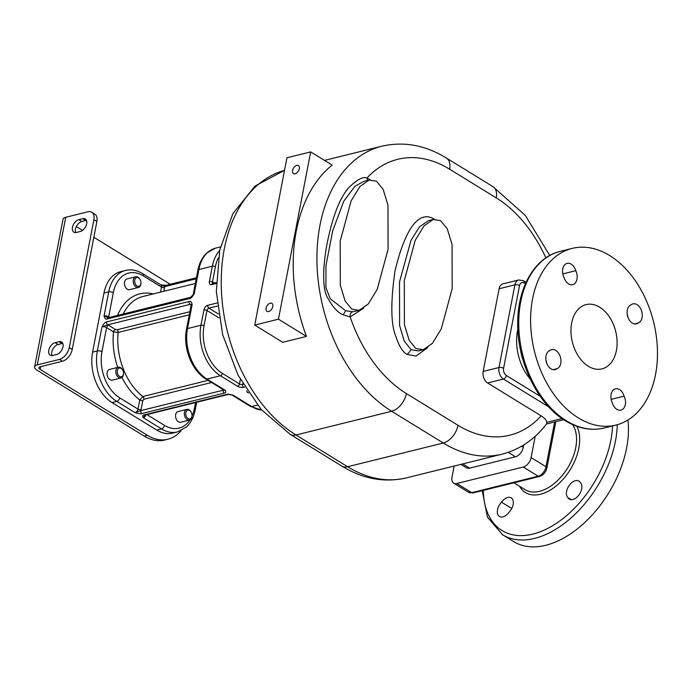 <?xml version="1.0" encoding="UTF-8"?>
<svg xmlns="http://www.w3.org/2000/svg" width="692" height="692" viewBox="0 0 692 692"><rect width="100%" height="100%" fill="white"/><g stroke="black" fill="none" stroke-linecap="round" stroke-linejoin="round"><path stroke-width="1.04" d="M103.973 293.053A38.614 26.028 -103.9 0 1 120.771 271.619L125.52 270.442A38.614 26.028 76.1 0 0 108.722 291.877L103.973 293.053L92.607 352.107L97.347 350.93L101.992 326.814A3.313 1.384 10.9 0 1 106.603 327.601L101.958 351.718A35.301 23.796 76.1 0 0 119.742 397.874L138.002 409.102A3.313 2.015 121.6 0 1 135.061 412.64C138.547 413.695 140.831 413.989 141.921 413.513L224.329 393.091C225.903 392.909 226.197 391.975 225.229 390.297A3.313 2.015 121.6 0 1 224.061 390.158L205.801 378.931A3.313 2.015 -58.4 0 0 206.969 379.069L225.229 390.297L223.222 390.202A2.206 1.488 76.1 0 0 224.329 393.091M156.773 430.078L161.521 428.91A38.614 26.028 76.1 0 0 177.437 431.938L172.697 433.114A38.614 26.028 -103.9 0 1 156.773 430.078L112.052 402.588A38.614 26.028 -103.9 0 1 92.607 352.107M96.871 221.509L93.887 219.675A11.029 6.721 -58.4 0 0 91.759 212.236L94.743 214.07A11.029 6.721 121.6 0 1 96.871 221.509L72.236 349.443A11.029 6.721 121.6 0 1 62.427 361.25L40.283 366.734A4.411 1.842 -169.1 0 0 38.934 367.737A4.411 1.842 -169.1 0 0 40.101 369.355L147.422 435.337A49.642 33.467 76.1 0 0 167.897 439.238A49.642 33.467 76.1 0 0 181.096 430.632M170.232 284.265L93.835 237.287M82.573 230.367L76.345 226.535M261.663 410.036A38.614 26.028 -103.9 0 1 251.68 406.559L233.42 395.331L232.235 395.184A3.313 2.015 -58.4 0 0 232.261 395.201A3.313 2.015 -58.4 0 0 233.42 395.331C229.943 394.276 227.659 393.982 226.569 394.457L144.152 414.889C142.587 415.07 142.284 415.996 143.261 417.683A3.313 2.015 -58.4 0 0 146.012 414.828M205.801 378.931C191.641 370.644 182.723 347.298 186.503 329.331L191.139 305.224A3.313 1.384 10.9 0 1 192.16 304.471C191.468 301.842 190.43 300.847 189.037 301.496L106.629 321.918C105.357 321.927 103.809 323.562 101.992 326.814L107.736 324.808A2.206 1.488 -103.9 0 1 106.629 321.918M143.244 275.84A3.313 2.015 -58.4 0 0 142.604 273.608L160.864 284.836A3.313 2.015 121.6 0 1 161.504 287.068L143.244 275.84A35.301 23.796 76.1 0 0 113.332 292.664L108.687 316.78A3.313 1.384 -169.1 0 0 104.077 315.993C104.76 318.623 105.798 319.618 107.191 318.969L189.608 298.546C190.88 298.529 192.419 296.903 194.244 293.65A3.313 1.384 -169.1 0 0 193.224 294.394L194.244 293.65L198.881 269.534L212.332 266.204L209.391 281.454A4.411 2.69 121.6 0 0 211.795 284.611A2.206 1.488 -103.9 0 1 212.755 283.383L212.894 283.469M454.16 466.045L452.014 477.186A8.823 5.372 -58.4 0 0 453.718 483.137A8.823 5.372 -58.4 0 0 456.824 483.492L523.264 467.031A8.823 5.372 -58.4 0 0 531.101 457.585L535.21 436.263M567.916 497.583A9.93 6.046 121.6 0 1 568.859 485.896A9.93 6.046 121.6 0 1 578.893 481.104A9.93 6.046 121.6 0 1 580.32 482.653A9.93 6.046 121.6 0 1 579.377 494.339A9.93 6.046 121.6 0 1 569.343 499.131A9.93 6.046 121.6 0 1 567.916 497.583L571.367 499.702M501.527 502.176A9.93 6.046 121.6 0 1 511.224 497.868A9.93 6.046 121.6 0 1 509.13 512.149A9.93 6.046 121.6 0 1 499.434 516.457A9.93 6.046 121.6 0 1 501.527 502.176L511.751 508.464M627.912 420.035A91.007 55.429 121.6 0 1 545.746 545.279A91.007 55.429 121.6 0 1 513.715 541.62L502.53 534.743A91.007 55.429 -58.4 0 0 534.561 538.411A91.007 55.429 -58.4 0 0 617.273 424.724M487.618 382.979A8.823 5.951 -103.9 0 1 483.172 371.44L498.993 367.513A8.823 5.951 76.1 0 0 503.439 379.052L487.618 382.979L541.144 415.883C544.751 418.202 546.628 420.347 546.767 422.328L546.593 423.859C534.657 439.446 519.787 449.558 501.994 454.186L406.291 477.904A142.31 95.928 -103.9 0 1 347.609 466.728L443.312 443.018A142.31 95.928 76.1 0 0 501.994 454.186M525.436 283.772L524.19 283.002A3.313 2.015 -58.4 0 0 523.55 280.77L518.749 279.949A8.823 5.951 76.1 0 0 514.909 284.844L499.088 288.772L483.172 371.44M499.088 288.772A8.823 5.951 -103.9 0 1 502.928 283.867L518.749 279.949M546.637 362.945A9.93 6.695 76.1 0 0 545.902 359.814M627.938 317.213A9.93 6.695 76.1 0 0 627.212 314.073M578.408 417.933A91.007 61.346 76.1 0 0 615.932 425.087A91.007 61.346 76.1 0 0 657.4 348.811A91.007 61.346 76.1 0 0 609.678 255.556A91.007 61.346 76.1 0 0 572.146 248.411A91.007 61.346 76.1 0 0 530.678 324.678A91.007 61.346 76.1 0 0 578.408 417.933M616.399 350.489A33.095 22.308 76.1 0 0 609.488 317.031A33.095 22.308 76.1 0 0 586.081 304.627A33.095 22.308 76.1 0 0 571.678 323A33.095 22.308 76.1 0 0 578.59 356.466A33.095 22.308 76.1 0 0 602.005 368.871A33.095 22.308 76.1 0 0 616.399 350.489M549.872 350.489A9.93 6.695 -103.9 0 1 551.662 349.607A9.93 6.695 -103.9 0 1 560.451 357.28A9.93 6.695 -103.9 0 1 556.904 368.741A9.93 6.695 -103.9 0 1 555.114 369.623A9.93 6.695 -103.9 0 1 546.325 361.942A9.93 6.695 -103.9 0 1 549.872 350.489M612.299 402.796A9.93 6.695 -103.9 0 1 615.43 388.817A9.93 6.695 -103.9 0 1 624.123 396.144A9.93 6.695 -103.9 0 1 620.992 410.131A9.93 6.695 -103.9 0 1 612.299 402.796M638.206 323A9.93 6.695 -103.9 0 1 636.424 323.882A9.93 6.695 -103.9 0 1 627.627 316.209A9.93 6.695 -103.9 0 1 631.182 304.757A9.93 6.695 -103.9 0 1 632.964 303.866A9.93 6.695 -103.9 0 1 641.761 311.547A9.93 6.695 -103.9 0 1 638.206 323L634.426 323.934M575.787 270.693A9.93 6.695 -103.9 0 1 572.656 284.68A9.93 6.695 -103.9 0 1 563.963 277.345A9.93 6.695 -103.9 0 1 567.085 263.367A9.93 6.695 -103.9 0 1 575.787 270.693L562.83 273.902M556.904 368.741L553.124 369.675M624.123 396.144L611.166 399.353M370.211 179.859L366.942 178.095C363.205 176.296 357.184 179.444 348.872 187.549C339.634 197.921 332.264 217.176 326.762 245.305C321.858 273.418 323.32 289.913 327.221 297.024C332.324 306.686 337.653 312.637 343.197 314.877L350.152 316.91L363.646 308.208M434.308 219.269L433.4 218.663C426.661 214.952 409.577 210.403 394.976 271.056C390.634 301.747 390.798 323.199 395.461 335.404C398.99 346.121 402.917 352.479 407.251 354.477L415.996 356.077L427.743 347.618M541.144 415.883A125.762 84.77 76.1 0 1 458.017 425.312L406.386 393.566A125.762 84.77 76.1 0 1 350.152 316.91C349.91 314.229 350.732 312.524 352.617 311.789L359.148 310.336L368.343 303.9L377.166 289.472L388.082 249.267L387.97 205.152L383.143 189.349L376.457 181.226L369.13 180.067L359.935 186.494L351.112 200.922L340.196 241.127L340.308 285.251L345.135 301.046L351.821 309.168L359.148 310.336M343.197 314.877L345.619 310.708L352.617 311.789M521.534 446.262L523.29 447.343L523.749 444.93M523.29 447.343A8.823 5.372 121.6 0 1 515.445 456.781L469.574 468.155A8.823 5.372 121.6 0 1 466.46 467.801L460.898 464.375M306.469 336.416A142.31 95.928 -103.9 0 1 332.143 165.094L310.673 151.894L286.946 157.776L254.734 325.076L282.743 342.298L306.469 336.416L278.461 319.194L310.673 151.894M254.734 325.076L278.461 319.194M292.604 170.431A4.688 2.854 -58.4 0 0 293.512 173.588A4.688 2.854 -58.4 0 0 296.903 172.844A4.688 2.854 -58.4 0 0 299.333 168.761A4.688 2.854 -58.4 0 0 298.425 165.604A4.688 2.854 -58.4 0 0 295.034 166.348A4.688 2.854 -58.4 0 0 292.604 170.431M266.074 308.208A4.688 2.854 -58.4 0 0 266.982 311.365A4.688 2.854 -58.4 0 0 270.364 310.622A4.688 2.854 -58.4 0 0 272.795 306.539A4.688 2.854 -58.4 0 0 271.895 303.381A4.688 2.854 -58.4 0 0 268.505 304.125A4.688 2.854 -58.4 0 0 266.074 308.208M369.13 180.067L363.767 181.39L354.892 186.347L343.76 201.199L332.705 230.782L325.958 265.494L325.889 287.569L330.222 298.702L345.619 310.708M440.553 220.636L433.227 219.476L424.032 225.903L415.209 240.332L404.292 280.537L404.405 324.66L409.232 340.455L415.918 348.578L423.245 349.745L432.439 343.31L441.262 328.882L452.179 288.676L452.066 244.561L447.24 228.758L440.553 220.636M193.077 294.783L190.568 297.318L108.151 317.74A2.206 1.488 76.1 0 0 107.191 318.969M190.568 297.318A2.206 1.488 76.1 0 0 189.608 298.546M113.332 292.664A3.313 1.384 -169.1 0 0 108.722 291.877L104.077 315.993L108.151 317.74M196.225 278.807L164.687 286.626L160.881 284.844L165.648 285.398A2.206 1.488 -103.9 0 0 164.687 286.626A5.519 3.356 121.6 0 1 164.575 287.587L163.857 291.297M140.043 279.499L139.819 279.127A5.519 3.72 76.1 0 0 135.744 276.783L126.982 278.954A5.519 3.72 76.1 0 0 124.577 282.016A5.519 3.72 76.1 0 0 125.728 287.595A5.519 3.72 76.1 0 0 129.638 289.663L138.4 287.491A5.519 3.72 76.1 0 0 140.796 284.429A5.519 3.72 76.1 0 0 140.909 283.504L140.926 283.071A4.498 3.036 76.1 0 0 140.043 279.499A4.498 3.036 76.1 0 0 136.981 277.535A4.498 3.036 76.1 0 0 134.758 280.087A4.498 3.036 76.1 0 0 137.025 285.969A4.498 3.036 76.1 0 0 140.839 283.824A4.498 3.036 76.1 0 0 140.926 283.071M135.744 276.783A5.519 3.72 76.1 0 0 133.34 279.845A5.519 3.72 76.1 0 0 134.499 285.424A5.519 3.72 76.1 0 0 138.4 287.491M217.063 302.984L207.816 305.276A4.411 2.69 -58.4 0 0 203.898 309.999L200.957 325.249A38.614 26.028 76.1 0 0 220.411 375.739L206.969 379.069A38.614 26.028 -103.9 0 1 187.515 328.579L192.16 304.471L190.153 304.376A2.206 1.488 -103.9 0 1 189.037 301.496M112.052 402.588L116.801 401.412L135.061 412.64L140.805 410.624A2.206 1.488 76.1 0 0 141.921 413.513M122.622 369.969L122.397 369.597A5.519 3.72 76.1 0 0 118.323 367.244L109.561 369.416A5.519 3.72 76.1 0 0 107.156 372.478A5.519 3.72 76.1 0 0 108.307 378.057A5.519 3.72 76.1 0 0 112.216 380.124L120.979 377.953A5.519 3.72 76.1 0 0 123.375 374.891A5.519 3.72 76.1 0 0 123.487 373.974L123.505 373.542A4.498 3.036 76.1 0 0 122.622 369.969A4.498 3.036 76.1 0 0 119.56 368.006A4.498 3.036 76.1 0 0 117.337 370.549A4.498 3.036 76.1 0 0 119.604 376.439A4.498 3.036 76.1 0 0 123.418 374.294A4.498 3.036 76.1 0 0 123.505 373.542M191.156 304.817A2.206 1.341 -58.4 0 0 190.819 304.861A5.519 2.301 10.9 0 1 190.153 304.376L107.736 324.808A5.519 2.301 10.9 0 1 108.558 325.24A2.206 1.341 121.6 0 0 106.603 327.601L113.523 331.857L118.168 332.437A55.161 37.178 76.1 0 0 142.863 396.525L139.767 399.959A58.465 39.409 -103.9 0 1 121.965 377.46M118.323 367.244A5.519 3.72 76.1 0 0 115.919 370.307A5.519 3.72 76.1 0 0 117.078 375.886A5.519 3.72 76.1 0 0 120.979 377.953M144.974 415.079L143.261 417.683L161.521 428.91A3.313 2.015 121.6 0 0 164.462 425.364A35.301 23.796 76.1 0 0 189.954 419.914M191.13 412.095L190.914 411.723A5.519 3.72 76.1 0 0 186.831 409.37L178.069 411.541A5.519 3.72 76.1 0 0 175.673 414.603A5.519 3.72 76.1 0 0 176.823 420.182A5.519 3.72 76.1 0 0 180.724 422.25L189.487 420.079A5.519 3.72 76.1 0 0 191.883 417.017A5.519 3.72 76.1 0 0 191.995 416.1L192.021 415.667A4.498 3.036 76.1 0 0 191.13 412.095A4.498 3.036 76.1 0 0 188.077 410.131A4.498 3.036 76.1 0 0 185.845 412.674A4.498 3.036 76.1 0 0 188.112 418.556A4.498 3.036 76.1 0 0 191.926 416.411A4.498 3.036 76.1 0 0 192.021 415.667M186.831 409.37A5.519 3.72 76.1 0 0 184.435 412.432A5.519 3.72 76.1 0 0 185.586 418.011A5.519 3.72 76.1 0 0 189.487 420.079M145.112 414.785L145.06 415.062A2.206 1.488 -103.9 0 1 144.152 414.889M145.06 415.062L227.478 394.639A2.206 1.488 -103.9 0 1 226.569 394.457M62.427 361.25L59.451 359.416L37.307 364.9L65.731 217.279A8.823 3.685 -169.1 0 0 63.024 219.278L34.6 366.898A8.823 3.685 -169.1 0 0 36.936 370.133L144.265 436.124A49.642 33.467 76.1 0 0 164.731 440.025L167.897 439.238M37.307 364.9A8.823 3.685 -169.1 0 0 34.6 366.898M91.759 212.236A11.029 6.721 -58.4 0 0 87.875 211.795L65.731 217.279M93.887 219.675L69.252 347.618A11.029 6.721 -58.4 0 1 59.451 359.416M52.678 355.472L56.632 354.494A7.171 4.368 121.6 0 0 62.47 348.621A7.171 4.368 121.6 0 0 61.623 341.986A7.171 4.368 121.6 0 0 59.097 341.701L55.144 342.678A7.171 4.368 121.6 0 0 49.305 348.543A7.171 4.368 121.6 0 0 50.153 355.178A7.171 4.368 121.6 0 0 52.678 355.472M78.827 219.658L82.781 218.681A7.171 4.368 -58.4 0 1 85.306 218.966A7.171 4.368 -58.4 0 1 86.163 225.601A7.171 4.368 -58.4 0 1 80.324 231.474L76.362 232.451A7.171 4.368 -58.4 0 1 73.845 232.166A7.171 4.368 -58.4 0 1 72.989 225.531A7.171 4.368 -58.4 0 1 78.827 219.658L81.812 221.492L85.765 220.514L82.781 218.681M51.961 355.584A7.171 4.368 121.6 0 1 52.912 349.062A7.171 4.368 121.6 0 1 58.119 344.512L55.144 342.678M62.799 343.414A7.171 4.368 121.6 0 0 62.072 343.526L58.119 344.512M86.483 220.393A7.171 4.368 -58.4 0 0 85.765 220.514M81.812 221.492A7.171 4.368 -58.4 0 0 76.604 226.042A7.171 4.368 -58.4 0 0 75.644 232.573M40.101 369.355L40.62 366.656M257.485 405.123L251.68 406.559A3.313 2.015 -58.4 0 1 250.521 406.429L232.235 395.184C232.192 395.02 227.677 394.172 227.478 394.639M203.898 309.999A2.206 0.926 10.9 0 1 206.969 310.518L204.028 325.776A36.408 24.54 76.1 0 0 222.374 373.377A2.206 1.341 121.6 0 1 220.411 375.739L237.555 386.274A4.411 1.842 10.9 0 0 243.696 387.321A2.206 1.488 -103.9 0 1 242.589 384.441A2.206 0.926 10.9 0 1 239.51 383.913A2.206 1.341 121.6 0 1 237.555 386.274M244.726 387.07L243.696 387.321M247.009 390.686A4.411 1.842 -169.1 0 0 247.987 392.693L248.558 393.039M204.028 325.776A2.206 0.926 -169.1 0 0 200.957 325.249L187.515 328.579A3.313 1.384 10.9 0 0 186.503 329.331M216.224 283.512L211.795 284.611M193.224 294.394L197.869 270.287A3.313 1.384 10.9 0 1 198.881 269.534A38.614 26.028 -103.9 0 1 215.679 248.099L220.437 246.923M219.632 250.573A38.614 26.028 76.1 0 0 212.332 266.204A2.206 0.926 -169.1 0 1 215.402 266.731L212.461 281.981A2.206 0.926 -169.1 0 0 209.391 281.454M218.3 257.908A36.408 24.54 76.1 0 0 215.402 266.731M214.174 283.037L212.461 281.981A2.206 1.341 121.6 0 0 212.773 283.383M456.824 483.492L471.728 492.661A8.823 5.372 121.6 0 1 468.622 492.306L453.718 483.137M531.101 457.585L546.014 466.754A8.823 5.372 121.6 0 1 538.168 476.191L523.264 467.031M555.806 421.679L546.888 467.965C545.841 472.281 543.393 475.11 539.535 476.459A3.313 2.232 -103.9 0 1 538.168 476.191L471.728 492.661A3.313 2.232 -103.9 0 0 473.094 492.92L468.622 492.306M554.638 421.964L546.014 466.754A3.313 1.384 -169.1 0 1 546.888 467.965M513.897 482.808L525.098 489.694A40.819 24.86 -58.4 0 0 539.457 491.337A40.819 24.86 -58.4 0 0 570.623 462.576A40.819 24.86 -58.4 0 0 572.474 424.525M519.528 486.277A43.025 26.201 -58.4 0 0 540.573 494.226A43.025 26.201 -58.4 0 0 572.396 465.889A43.025 26.201 -58.4 0 0 576.886 426.315M483.319 490.386A87.702 53.414 -58.4 0 0 532.901 534.077A87.702 53.414 -58.4 0 0 612.55 425.917M546.767 422.328L562.016 418.548M524.19 283.002A5.519 3.72 76.1 0 0 519.519 285.632L503.594 368.3A5.519 3.72 76.1 0 0 506.38 375.514A3.313 2.015 121.6 0 1 503.439 379.052L548.782 406.931M519.519 285.632A3.313 1.384 -169.1 0 0 514.909 284.844L498.993 367.513A3.313 1.384 -169.1 0 1 503.594 368.3M506.38 375.514L540.227 396.326M517.85 329.063A43.025 29.003 76.1 0 0 530.254 379.121M520.419 349.59A40.819 27.516 76.1 0 0 522.944 359.762M560.286 251.352C535.53 257.095 518.334 285.986 517.772 320.586C516.284 360.074 536.957 403.938 565.373 420.745C578.304 428.599 591.202 431.029 604.073 428.019A91.007 61.346 -103.9 0 1 566.54 420.874A91.007 61.346 -103.9 0 1 518.818 327.619A91.007 61.346 -103.9 0 1 560.286 251.352L572.146 248.411M545.876 257.857A125.762 84.77 76.1 0 0 496.242 197.869A16.547 10.077 -58.4 0 0 493.05 186.71L446.401 158.027C425.346 145.138 403.851 141.194 381.897 146.194A142.31 95.928 76.1 0 0 317.057 265.451A142.31 95.928 76.1 0 0 391.681 411.273L443.312 443.018A16.547 10.077 121.6 0 0 458.017 425.312M496.242 197.869L449.601 169.185A125.762 84.77 76.1 0 0 366.942 178.095L367.452 180.482M369.303 179.254L369.217 180.041M449.601 169.185A16.547 10.077 -58.4 0 0 446.401 158.027M406.386 393.566A16.547 10.077 121.6 0 1 391.681 411.273L295.986 434.991A142.31 95.928 -103.9 0 1 221.405 290.415A142.31 95.928 -103.9 0 1 284.524 170.344L254.959 186.096L232.832 213.767L219.745 250.046L216.328 291.557L222.634 334.573L238.022 375.125L261.135 409.448L290.156 434.325A16.547 10.077 -58.4 0 0 295.986 434.991L347.609 466.728A16.547 10.077 -58.4 0 1 341.787 466.062L290.156 434.325M508.231 452.352L515.445 456.781M462.697 463.925L469.574 468.155M407.251 354.477L411.169 349.754L418.496 350.922L423.245 349.745M433.4 218.663L433.313 219.45M433.227 219.476L428.486 220.653L419.482 226.855L410.987 240.375L399.509 281.973L399.587 325.404L404.18 341.009L411.169 349.754M243.074 384.32L242.589 384.441L242.728 383.723M240.358 379.536L239.51 383.913L222.374 373.377M217.383 306.063L208.932 308.165A2.206 1.341 121.6 0 0 206.969 310.518L219.061 317.957M207.816 305.276A2.206 1.488 -103.9 0 0 208.932 308.165L218.421 313.995M109.647 317.368L108.687 316.78A2.206 1.341 -58.4 0 0 108.679 317.611M160.527 292.119L161.504 287.068A2.206 0.926 -169.1 0 0 164.575 287.587M117.536 315.414A58.465 39.409 -103.9 0 1 153.269 293.918M195.326 283.495L142.959 296.479A55.161 37.178 76.1 0 0 123.211 314.012M108.558 325.24L115.486 329.496L117.026 329.764L189.893 311.703M211.596 382.503L143.815 399.301L142.837 400.486L141.073 409.621A5.519 3.356 121.6 0 1 140.805 410.624L223.222 390.202A5.519 3.356 121.6 0 1 223.265 389.665M142.837 400.486A2.206 0.926 -169.1 0 1 139.767 399.959L138.002 409.102A2.206 0.926 -169.1 0 0 141.073 409.621M119.742 397.874A3.313 2.015 121.6 0 1 116.801 401.412A38.614 26.028 76.1 0 1 97.347 350.93A3.313 1.384 -169.1 0 1 101.958 351.718M117.752 367.391A58.465 39.409 -103.9 0 1 113.523 331.857A2.206 1.341 121.6 0 1 115.486 329.496M189.297 314.808L118.168 332.437A2.206 1.488 76.1 0 0 117.026 329.764M208.11 380.349L142.863 396.525A2.206 1.488 -103.9 0 1 143.815 399.301M191.987 416.195A35.301 23.796 76.1 0 0 194.374 408.54L195.525 402.554M194.374 408.54A3.313 1.384 10.9 0 1 195.248 409.75L196.692 402.26M146.938 414.594L164.462 425.364M72.236 349.443L69.252 347.618M147.422 435.337L144.265 436.124M62.072 343.526L59.097 341.701M539.535 476.459L473.094 492.92M482.229 490.654L487.436 517.114L502.53 534.743M563.746 419.707L546.498 423.988M526.084 282.327L523.55 280.77M604.073 428.019L615.932 425.087M549.759 255.469L525.28 215.368L493.05 186.71M406.291 477.904C384.345 482.904 362.842 478.951 341.787 466.062M381.897 146.194L324.522 160.406M216.233 282.526L212.755 283.383M197.869 270.287C199.27 263.072 202.211 257.329 206.674 253.064L215.679 248.099M125.52 270.442C131.281 269.119 136.981 270.174 142.604 273.608M196.424 277.769L165.648 285.398M191.139 305.224L191.053 304.523L191.589 304.947M250.521 406.429L261.74 410.131M195.248 409.75C193.846 416.965 190.914 422.7 186.451 426.973L177.437 431.938"/></g></svg>
